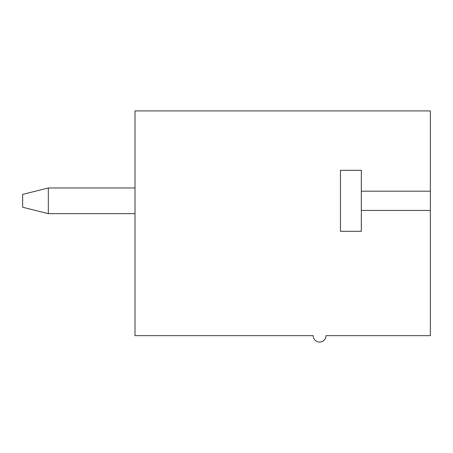 <?xml version="1.0" encoding="UTF-8"?>
<svg xmlns="http://www.w3.org/2000/svg" width="453" height="453" viewBox="0 0 453 453"><rect width="100%" height="100%" fill="white"/><g stroke="black" fill="none" stroke-linecap="round" stroke-linejoin="round"><path stroke-width="0.68" d="M135.011 213.657L48.329 213.657L22.65 207.236L22.65 194.399L48.329 187.978L135.011 187.978M48.329 187.978L48.329 213.657M430.35 191.189L430.35 110.934L135.011 110.934L135.011 335.65L313.176 335.65A6.421 6.421 0 0 0 319.597 342.066A6.421 6.421 0 0 0 326.018 335.65L430.35 335.65L430.35 191.189L361.33 191.189L361.33 231.313L340.463 231.313L340.463 170.322L361.33 170.322L361.33 191.189M361.33 210.447L430.35 210.447"/></g></svg>

